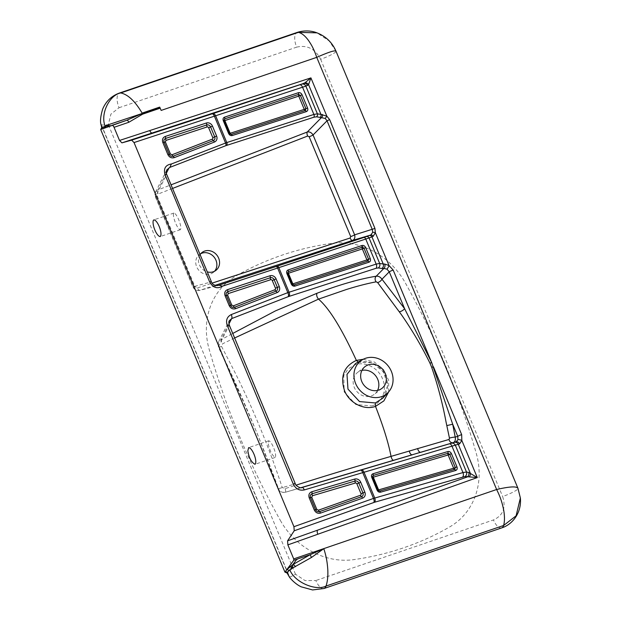 <?xml version="1.0" encoding="UTF-8"?>
<svg xmlns="http://www.w3.org/2000/svg" width="621" height="621" viewBox="0 0 621 621"><rect width="100%" height="100%" fill="white"/><g stroke="black" fill="none" stroke-linecap="round" stroke-linejoin="round"><path stroke-width="0.47" stroke-dasharray="3.1 2.33" d="M280.327 520.351C295.441 547.582 325.59 563.689 353.854 559.622C370.954 557.223 387.551 553.28 403.65 547.792C419.742 542.296 435.088 535.341 449.689 526.926C473.963 512.93 484.753 483.177 476.307 453.509C459.4 394.234 435.694 337.281 405.179 282.648C389.895 255.309 360.11 239.395 331.661 243.385C314.56 245.776 297.956 249.72 281.864 255.208C265.765 260.704 250.418 267.659 235.825 276.073C211.559 290.046 200.754 319.854 209.207 349.491C226.106 408.765 249.813 465.719 280.327 520.351M200.785 253.679A11.318 10.076 52 0 0 199.341 254.594A11.318 10.076 52 0 0 196.663 266.805A11.318 10.076 52 0 0 213.282 272.44A11.318 10.076 52 0 0 214.524 271.261M215.091 285.35L199.807 290.341C196.741 291.008 194.482 289.813 193.038 286.762L155.491 196.562L166.614 174.641L211.264 281.911L193.038 286.762A3.594 0.481 157.4 0 0 192.906 287.011A3.594 0.481 157.4 0 0 194.924 286.63L197.431 287.927A3.594 1.56 -108.1 0 0 199.807 290.341L217.948 285.52M173.438 213.694C172.886 218.204 177.559 229.335 180.362 229.692C182.473 227.139 176.799 213.143 173.88 213.05L173.438 213.694M234.645 337.979L222.59 343.786L221.518 346.363L226.362 355.763C248.338 397.269 266.96 441.174 282.229 487.501L285.132 488.618L296.108 485.125M363.223 359.28L374.354 362.02L383.53 369.658L388.699 380.448L388.645 391.898M377.568 390.415A13.778 12.265 -128 0 1 374.486 394.195A13.778 12.265 -128 0 1 354.265 387.341A13.778 12.265 -128 0 1 357.525 372.484A13.778 12.265 -128 0 1 361.942 370.403M371.94 405.955C382.295 402.68 387.411 389.809 382.552 378.864C378.205 367.702 365.008 361.104 354.816 364.822L348.133 368.89L343.762 375.48L344.197 391.936L355.872 404.558L371.94 405.955M229.296 320.739L229.18 325.42L295.161 483.93L278.487 488.696C260.478 439.482 240.459 392.115 218.437 346.596L229.18 325.42A3.594 0.481 157.4 0 0 229.312 325.179M268.28 443.852C269.778 450.815 272.076 455.34 275.165 457.429C277.269 454.875 271.618 440.902 268.683 440.794L268.28 443.852M300.968 487.671L285.45 492.228L301.93 487.516M285.132 488.618A3.594 0.66 73.6 0 1 285.497 492.212C282.252 492.888 279.916 491.716 278.487 488.696L282.229 487.501M295.293 483.689A3.594 0.481 157.4 0 1 295.161 483.93C296.76 486.841 299.027 488.036 301.969 487.501L285.497 492.212M221.518 346.363A3.594 0.8 155.5 0 1 218.344 346.937L218.344 346.937A3.594 0.8 155.5 0 1 218.437 346.596L218.437 342.148L220.913 339.788A3.594 0.458 -117 0 0 222.59 343.786M110.678 125.807L105.065 127.895A1.7 1.281 -109.7 0 1 105.05 127.903L116.569 123.758M290.372 566.577L291.482 565.77L291.544 566.989M324.022 588.506A11.978 5.216 71.2 0 1 315.856 580.526L305.043 580.581L295.487 574.223C291.001 576.73 289.006 577.569 289.518 576.746L100.982 123.835C100.656 125.077 103.109 125.341 108.341 124.627L110.895 114.14L119.053 107.728A11.978 5.216 71.2 0 1 119.488 93.034M110.88 125.729L126.847 120.257L112.417 125.287M200.086 254.587A11.318 10.076 52 0 0 199.349 264.709A11.318 10.076 52 0 0 207.282 271.874M520.367 497.98L517.93 488.246M335.992 51.155L329.13 40.908L316.943 32.843M161.142 110.422A35.933 15.641 -108.8 0 0 159.675 107.107M119.053 107.728L296.667 47.142A11.978 5.216 71.2 0 1 297.102 32.447M296.667 47.142C307.162 44.735 315.15 48.78 320.63 59.274A11.978 1.615 157.4 0 0 336.008 51.427L518.015 488.673A11.978 1.615 157.4 0 1 502.637 496.521C506.169 507.683 503.111 515.484 493.478 519.94L315.856 580.526M501.644 527.92A11.978 5.216 71.2 0 1 493.478 519.94M290.496 566.569L291.482 565.77M157.377 196.422A3.594 0.481 157.4 0 1 155.359 196.803A3.594 0.481 157.4 0 1 155.491 196.562L155.483 192.137L157.881 189.941A3.594 1.584 -111.2 0 0 158.27 193.969L157.377 196.422L194.924 286.63M155.491 192.122L166.731 169.968L166.614 174.641A2.996 0.404 157.4 0 0 166.723 174.439M211.381 281.701A2.996 0.404 157.4 0 1 211.264 281.911C212.894 284.884 215.2 286.064 218.188 285.443L199.807 290.341M320.63 59.274L502.637 496.521M295.487 574.223L108.341 124.627M382.637 398.309L387.667 385.796L383.576 371.894L372.181 362.695L358.464 362.268L355.499 363.588L357.859 362.268M228.947 323.968L220.913 339.788L232.751 333.446M172.553 188.435L158.27 193.969M197.431 287.927L212.172 283.106M166.358 173.228L157.881 189.941L171.054 184.833M372.383 476.672A1.793 1.793 0 0 0 372.522 477.293L377.816 490.008A1.793 1.793 0 0 0 378.701 490.939M230.267 134.33A1.793 1.793 0 0 1 229.374 133.399L224.103 120.707M292.072 283.983L287.678 273.473A1.793 1.793 0 0 1 287.546 272.852M292.033 283.898L292.049 283.944A1.793 1.793 0 0 0 292.933 284.899M358.464 362.268L358.364 362.315C370.652 359.691 379.788 364.426 385.788 376.52C389.67 384.182 386.324 395.701 382.621 398.317M365.024 366.623L357.525 372.484M381.985 388.335L374.486 394.195M285.45 492.228C281.468 492.624 279.085 491.49 278.309 488.82L257.187 433.427L244.053 403.145L218.344 346.937L218.445 342.132L229.304 320.723M101.13 124.79L288.92 575.923M202.027 252.499L199.341 254.594M215.968 270.337L213.282 272.44M223.948 120.063A1.793 1.793 0 0 0 224.08 120.684M275.173 457.436L255.021 464.306M268.676 440.786L248.633 447.625M180.377 229.692L160.226 236.57M173.88 213.05L153.837 219.881M155.483 192.145C154.893 192.999 154.846 194.552 155.351 196.795L192.898 287.003C194.598 289.883 196.818 291.024 199.566 290.418"/><path stroke-width="0.93" d="M232.751 333.446L275.468 310.88L316.966 293.267C339.485 284.697 359.233 279.015 376.194 276.221C378.391 275.926 380.324 276.927 381.977 279.217L404.62 308.722L431.688 362.594L452.693 424.221L455.209 437.091C455.744 439.947 455.069 441.803 453.198 442.649L300.968 487.671M399.466 311.657A3.594 1.164 -33 0 0 404.62 308.722L389.258 271.819A3.594 0.481 -22.6 0 1 393.171 270.065L431.688 362.594A3.594 0.45 156.4 0 1 429.918 363.083C421.488 345.967 411.925 329.751 401.236 314.451L377.599 282.532L376.171 281.833C367.267 283.525 357.3 286.095 346.262 289.549L318.488 299.136L234.645 337.979M214.524 271.261A11.318 10.076 52 0 0 214.253 257.311A11.318 10.076 52 0 0 200.785 253.679M248.664 447.617C252.297 447.617 257.847 461.442 255.021 464.306C251.396 462.397 248.998 457.91 247.833 450.83L248.664 447.617M293.935 526.701L373.5 498.422L462.963 472.565L466.487 472.007L468.7 472.457L477.285 477.572L287.865 544.889L287.585 540.821L294.222 530.776L293.935 526.701L274.653 480.375L134.035 142.558L131.621 140.152L121.933 142.861L119.519 140.455L114.047 127.313A2.996 1.304 -108.8 0 0 112.005 125.318L126.769 120.28A2.996 1.304 71.2 0 1 128.811 122.275L114.047 127.313M289.673 569.736L287.081 573.02L289.378 577.018C290.651 579.005 295.844 584.4 301.193 586.822L312.573 589.95L324.022 588.506A11.978 5.216 71.2 0 0 326.002 586.069C327.515 581.753 328.113 576.241 327.787 569.527C327.306 562.742 326.475 557.27 324.115 549.624L323.805 548.677L311.447 557.472L292.538 568.083L289.914 570.171C295.231 582.847 316.423 591.161 326.002 586.069L503.623 525.482L516.09 515.826L520.367 497.988L517.93 488.246L335.984 51.155C332.181 42.414 325.831 36.313 316.951 32.843L298.359 32.37C301.581 33.037 304.903 35.645 308.311 40.21C311.649 45.069 313.939 49.082 316.741 57.349L161.142 110.422L160.202 108.17L142.651 114.155L142.302 113.441L159.853 107.456A2.399 1.04 -108.8 0 1 159.675 107.107L142.124 113.1C135.099 101.192 127.973 94.47 120.738 92.948C109.832 94.796 99.958 113.612 105.182 126.366L105.648 125.621L142.302 113.441L126.754 120.288L100.68 129.486L284.938 572.127L293.78 560.282L293.702 558.908L496.629 489.511L316.741 57.349C329.324 51.807 335.744 49.835 336.008 51.427M287.865 544.889L293.702 558.908M160.202 236.578C156.756 236.368 152.091 225.307 153.224 220.587L153.837 219.881C157.47 219.795 163.051 233.682 160.226 236.57L160.202 236.578M355.639 383.576A20.959 18.661 -128 0 1 362.734 359.543A20.959 18.661 -128 0 1 388.21 365.994A20.959 18.661 -128 0 1 388.296 392.278A20.959 18.661 -128 0 1 355.639 383.576M361.764 381.488A13.778 12.265 -128 0 1 365.024 366.623A13.778 12.265 -128 0 1 383.173 369.93A13.778 12.265 -128 0 1 381.985 388.335A13.778 12.265 -128 0 1 361.764 381.488M296.108 485.125L297.723 484.628C329.992 474.428 361.096 465.02 391.044 456.381L449.068 439.451L449.457 438.139L446.088 422.195C442.556 403.347 437.735 385.028 431.649 367.236L429.918 363.083M388.645 391.898L383.879 400.887L375.503 406.382C364.201 410.597 349.359 403.068 344.546 390.718C339.982 376.326 343.925 366.227 356.369 360.405L363.223 359.28M361.942 370.403A13.778 12.265 -128 0 1 375.666 375.79A13.778 12.265 -128 0 1 377.568 390.415M457.956 439.684A3.594 1.444 21.1 0 1 461.845 440.483L477.285 477.572L465.051 476.509A3.594 3.26 101.5 0 0 466.487 472.007L455.348 445.249A3.594 3.361 -106.8 0 0 451.288 443.254L456.031 441.826L457.956 439.684L457.747 436.353A3.594 0.481 -22.6 0 1 461.659 434.599L461.845 440.483L459.571 443.899L362.765 472.635A3.594 1.545 -106.5 0 0 360.459 470.19L412.391 454.789A3.594 1.941 -106.5 0 1 409.309 450.939M377.599 282.532A3.594 1.537 -39.8 0 0 381.977 279.217L389.258 271.819L386.976 269.149L383.863 268.435A3.594 2.81 -98.6 0 0 384.709 264.041L389.025 265.532L393.171 270.065M229.304 320.731C228.73 321.437 228.73 322.92 229.312 325.179L295.293 483.697C295.223 485.599 300.882 488.843 301.93 487.516L301.969 487.501A3.594 1.545 73.5 0 1 304.274 489.938C299.392 490.854 295.728 488.898 293.267 484.07L227.286 325.551C225.617 320.444 226.952 316.78 231.276 314.568A3.594 1.584 68.8 0 1 231.664 318.604L229.304 320.723M287.081 573.02L284.938 572.127M284.954 572.12L284.961 572.088A1.7 1.591 -161.4 0 1 287.135 572.787M287.298 568.968L290.372 566.577A2.267 1.258 -126.4 0 1 291.544 566.989A2.267 1.258 -126.4 0 1 292.538 568.083L292.817 564.613L310.197 554.685L323.813 548.7M119.488 93.034A11.978 5.216 71.2 0 1 120.738 92.948L298.359 32.37A11.978 5.216 71.2 0 0 297.102 32.447L119.488 93.034C111.555 95.906 105.943 101.277 102.651 109.156C100.641 115.933 100.059 120.948 100.905 124.208L101.72 127.538L105.182 126.366L104.569 128.073M100.905 124.208L101.13 124.79M289.378 577.018L288.92 575.923M142.651 114.155L128.811 122.275M110.88 125.729L105.648 125.621L105.795 126.234L110.678 125.807M105.104 127.856A1.7 1.133 -109.6 0 0 105.523 126.242L105.795 126.234A1.7 1.281 -109.7 0 1 105.252 127.802M295.441 566.709A2.996 1.405 55.7 0 0 292.817 564.613L290.372 566.577M207.282 271.874A11.318 10.076 52 0 0 215.968 270.337A11.318 10.076 52 0 0 216.939 255.215A11.318 10.076 52 0 0 202.027 252.499A11.318 10.076 52 0 0 200.086 254.587M311.447 557.472L310.197 554.685L297.847 558.892L296.465 559.731L292.817 564.613M376.171 281.833A3.594 2.732 -100.1 0 1 376.194 276.221L383.863 268.435L381.876 268.497A3.594 3.276 -80.9 0 0 383.235 264.018L384.709 264.041M381.876 268.497L378.305 267.923L376.109 268.272L288.229 296.667A3.594 1.584 -111.2 0 0 287.841 292.631L376.179 264.088L379.672 263.451L369.06 237.952A2.399 2.243 -110.3 0 0 366.305 236.64L370.745 235.025L372.678 232.409A2.399 0.885 13.2 0 1 375.348 232.681L373.159 236.391L369.06 237.952L222.473 286.18C217.319 289.153 213.057 287.764 209.688 282.019L165.039 174.749C163.385 168.532 165.512 164.945 171.412 163.983L169.836 167.391L166.731 169.968C166.094 172.296 166.086 173.787 166.731 174.439A2.996 0.404 157.4 0 0 165.039 174.749M518.015 488.673C517.332 486.088 510.206 486.367 496.629 489.511C500.573 497.429 502.024 502.428 503.507 509.127C504.749 515.756 504.788 521.213 503.623 525.482A11.978 5.216 71.2 0 1 501.644 527.92L324.022 588.506M217.567 285.598L219.011 285.186L222.473 286.18M377.84 490.031L378.6 489.891A1.793 1.017 -106.1 0 0 379.61 491.032L454.65 469.375L455.302 467.566L449.79 454.324L447.982 453.276A1.793 1.017 -106.5 0 0 448.129 454.991L373.306 477.176L378.6 489.891L453.64 468.234A1.793 1.017 -106.1 0 0 454.65 469.375A1.793 1.017 73.9 0 1 455.659 470.516L380.619 492.174C379.074 492.437 377.879 491.739 377.032 490.07L371.738 477.355C371.164 475.57 371.591 474.366 373.019 473.745L447.842 451.56C449.387 451.281 450.59 451.979 451.444 453.656L456.963 466.899C457.537 468.7 457.103 469.903 455.659 470.516M447.842 451.56A1.793 1.017 73.5 0 1 447.982 453.276L373.167 475.461L372.522 477.27L377.816 489.985L379.61 491.032A1.793 1.017 73.9 0 1 380.619 492.174M372.383 476.672L372.491 477.2M373.019 473.745A1.793 1.017 73.5 0 1 373.167 475.461A1.793 1.017 -106.5 0 0 373.306 477.176L372.522 477.293L372.39 476.672M229.397 133.422L230.158 133.29A1.793 1.025 -107.9 0 0 231.198 134.415L305.299 110.499L305.92 108.698L300.401 95.448L298.569 94.415A1.793 1.025 -108.3 0 0 298.74 96.115L224.864 120.575L230.158 133.29L304.259 109.366A1.793 1.025 -107.9 0 0 305.299 110.499A1.793 1.025 72.1 0 1 306.339 111.625L232.238 135.549C230.678 135.852 229.46 135.161 228.59 133.461L223.296 120.753C222.722 118.999 223.133 117.804 224.515 117.159L298.398 92.708C299.959 92.389 301.185 93.08 302.062 94.78L307.581 108.031C308.148 109.793 307.737 110.988 306.339 111.625M298.398 92.708A1.793 1.025 71.7 0 1 298.569 94.415L224.693 118.867L224.08 120.66L229.374 133.375L230.251 134.322M228.59 133.461L231.198 134.415A1.793 1.025 72.1 0 1 232.238 135.549M223.296 120.753L224.08 120.637L223.948 120.063L224.057 120.598M224.515 117.159A1.793 1.025 71.7 0 1 224.693 118.867A1.793 1.025 -108.3 0 0 224.864 120.575L224.103 120.707M288.113 269.949L361.996 245.497C363.564 245.179 364.783 245.869 365.66 247.569L370.248 258.592C370.822 260.354 370.411 261.557 369.014 262.194L294.913 286.11C293.353 286.421 292.134 285.722 291.265 284.03L286.894 273.543C286.328 271.788 286.731 270.593 288.113 269.949A1.793 1.025 71.7 0 1 288.291 271.656A1.793 1.025 -108.3 0 0 288.462 273.364L292.833 283.851L366.933 259.927A1.793 1.025 -107.9 0 0 367.974 261.061L368.595 259.26L364.007 248.245L362.167 247.205L288.291 271.656L287.678 273.45L292.049 283.944L292.926 284.892L292.049 283.944M286.894 273.543L287.678 273.426L287.546 272.852L287.655 273.387M361.996 245.497A1.793 1.025 71.7 0 1 362.167 247.205A1.793 1.025 -108.3 0 0 362.346 248.912L287.709 273.496M292.072 283.983L292.833 283.851A1.793 1.025 -107.9 0 0 293.873 284.985L367.974 261.061A1.793 1.025 72.1 0 1 369.014 262.194M292.941 284.892L293.873 284.985A1.793 1.025 72.1 0 1 294.913 286.11M372.678 232.409L372.336 229.599L327.042 120.792L325.241 118.44L320.048 117.385A2.399 2.181 -80.9 0 0 320.956 114.396L326.856 116.181L329.65 119.62L374.944 228.427L375.348 232.681L389.025 265.532A3.594 0.761 -62.9 0 1 386.976 269.149M119.519 140.455L310.911 77.881L308.575 84.658A3.594 3.284 -148.9 0 0 305.027 82.748L310.911 77.881L326.856 116.181L325.241 118.44M212.172 283.106L350.135 238.006L350.718 236.593A3.594 0.481 157.4 0 0 354.63 234.839C355.282 237.595 354.583 239.45 352.511 240.42L215.091 285.35M171.054 184.833L307.271 132.001C309.607 131.567 311.54 132.56 313.062 134.982L354.63 234.839L374.944 228.427M171.412 163.983L226.774 142.566L313.884 114.443L317.393 113.829L320.956 114.396L308.575 84.658L305.858 86.125L134.035 142.558M454.246 442.362A3.594 3.361 73.2 0 1 458.306 444.357L470.283 473.148A3.594 2.934 122.8 0 1 469.103 476.928M449.068 439.451A3.594 3.105 -106.7 0 0 453.198 442.649L456.031 441.826A3.594 2.849 73.4 0 1 459.571 443.899M378.305 267.923A3.594 3.276 -80.9 0 0 379.672 263.451L383.235 264.018L371.94 236.888A2.399 2.243 69.7 0 0 369.192 235.576M350.135 238.006A3.594 1.56 -108.1 0 0 352.511 240.42L370.745 235.025A2.399 1.917 71.1 0 1 373.159 236.391M350.718 236.593L309.149 136.744A3.594 0.481 157.4 0 0 313.062 134.982L327.042 120.792L329.65 119.62M309.149 136.744L307.659 136.038A3.594 1.584 -111.2 0 1 307.271 132.001L321.694 117.353A2.399 1.902 -97.8 0 0 322.291 114.419M320.048 117.385L316.485 116.818A2.399 2.181 -80.9 0 0 317.393 113.829L305.858 86.125A3.594 3.369 -110.3 0 0 301.728 84.153L305.027 82.748M307.62 85.481A3.594 3.369 -110.3 0 0 303.49 83.501L121.933 142.861M468.7 472.457A3.594 3.26 101.5 0 1 467.271 476.959L287.585 540.821M159.853 107.456A2.996 1.304 71.2 0 1 160.202 108.17M100.773 129.455L101.72 127.538M288.672 570.637A1.7 1.273 -133.7 0 0 286.755 569.69L290.496 566.569M291.544 566.989L290.799 568.828M101.937 127.468A1.7 1.638 -111.1 0 1 100.975 129.378M103.808 126.839A1.7 1.358 -109.8 0 1 103.063 128.609M229.312 325.179A3.594 0.481 157.4 0 0 227.286 325.551M295.293 483.689A3.594 0.481 157.4 0 0 293.267 484.07M166.731 174.439L211.381 281.709A2.996 0.404 157.4 0 0 209.688 282.019M417.692 448.471A3.594 2.166 -106.5 0 0 420.976 452.243L451.288 443.254M449.457 438.139A3.594 0.458 170.4 0 1 455.209 437.091L457.747 436.353L452.693 424.221L446.895 425.579M362.734 359.543L355.499 363.588L346.992 374.401L347.97 389.103L359.512 401.577L375.402 402.959L382.621 398.317M393.807 460.301C392.573 460.254 391.657 458.95 391.044 456.381C388.474 442.952 383.289 426.285 375.503 406.382L375.402 402.959M358.464 362.268L356.369 360.405C341.705 328.493 329.083 308.07 318.488 299.136C316.826 297.055 316.322 295.107 316.966 293.267M288.229 296.667L231.664 318.604L228.947 323.968M301.891 487.524L360.459 470.19M431.649 367.236A3.594 0.512 158.4 0 0 433.45 366.832L461.659 434.599M316.485 116.818L313.838 117.229L225.811 145.679A2.399 1.056 -111.2 0 0 225.547 142.993L214.431 116.274A3.594 1.56 -108.1 0 0 212.048 113.86L301.728 84.153M174.214 157.641L214.416 142.046A5.015 4.463 52 0 0 216.62 136.061L212.498 126.164A5.015 4.463 52 0 0 206.366 123.012L165.264 136.449C162.741 137.59 161.934 139.616 162.834 142.519L167.856 154.575C169.331 157.346 171.45 158.371 174.214 157.641A2.399 1.056 -111.2 0 0 173.119 156.205C171.38 156.655 170.045 156.018 169.129 154.287L164.107 142.225C163.54 140.408 164.053 139.143 165.636 138.421L206.739 124.984A2.399 1.04 -108.1 0 0 207.111 126.956A1.273 1.133 -128 0 1 208.672 127.755L212.793 137.652A1.273 1.133 -128 0 1 212.235 139.174L172.025 154.769L170.395 153.992L165.38 141.937L166.009 140.393L207.111 126.956M231.276 314.568L287.841 292.631L277.649 268.148A2.399 1.04 -108.1 0 0 276.066 266.533L366.305 236.64M235.569 308.715C232.805 309.444 230.686 308.427 229.211 305.648L225.074 295.712C224.165 292.809 224.981 290.791 227.503 289.65L269.956 275.771A5.015 4.463 -128 0 1 276.089 278.914L279.295 286.623A5.015 4.463 -128 0 1 277.09 292.615L235.569 308.715A2.399 1.056 -111.2 0 0 234.474 307.279L275.996 291.171A2.399 1.056 68.8 0 1 274.901 289.735L233.38 305.842A2.399 1.056 -111.2 0 0 234.474 307.279C232.766 307.752 231.431 307.108 230.484 305.361L231.749 305.066L227.62 295.13L226.347 295.425L230.484 305.361L229.211 305.648M465.051 476.509L374.595 502.234L294.222 530.776M131.621 140.152L212.048 113.86M304.274 489.938L362.765 472.635L373.5 498.422A3.594 1.568 70.4 0 1 373.819 502.482M317.82 534.246A3.594 1.568 70.4 0 1 317.502 530.187M149.777 130.557A3.594 1.56 -108.1 0 0 152.161 132.979M297.847 558.892L293.78 560.282M307.659 136.038L172.553 188.435M313.838 117.229A2.399 1.366 -107.9 0 0 313.884 114.443L302.512 87.119A3.594 2.049 -108.3 0 0 299.671 84.86M212.824 113.604A3.594 2.049 -108.3 0 1 215.666 115.871L226.774 142.566A2.399 1.366 -107.9 0 1 226.727 145.353M376.109 268.272A3.594 2.049 -107.9 0 0 376.179 264.088L365.73 238.992A2.399 1.366 -108.3 0 0 363.836 237.486M276.989 266.23A2.399 1.366 -108.3 0 1 278.883 267.744L289.068 292.212A3.594 2.049 -107.9 0 1 288.99 296.396M361.243 469.965A3.594 2.042 -106.5 0 1 364.015 472.247L374.742 498.026A3.594 2.034 73.9 0 1 374.595 502.234M462.816 476.773A3.594 2.034 73.9 0 0 462.963 472.565L451.972 446.165A3.594 2.042 -106.5 0 0 449.2 443.875M217.715 285.575L218.188 285.443M219.011 285.186L276.066 266.533M169.091 167.841L166.358 173.228M225.811 145.679L169.836 167.391M320.521 513.109L362.532 498.174A5.015 4.463 52 0 0 364.845 492.15L360.723 482.245A5.015 4.463 52 0 0 354.707 479.07L311.765 491.77C309.157 492.872 308.311 494.906 309.227 497.871L314.273 510.004C315.709 512.721 317.797 513.761 320.521 513.109A2.399 1.048 -109.6 0 0 319.466 511.657C317.75 512.061 316.438 511.417 315.546 509.709L310.492 497.584C309.926 495.729 310.461 494.448 312.099 493.757L355.033 481.05A2.399 1.032 -106.5 0 0 355.367 483.029A1.273 1.133 -128 0 1 356.896 483.837L361.018 493.742A1.273 1.133 -128 0 1 360.428 495.271L318.418 510.206L316.819 509.422L311.765 497.289L312.425 495.737L355.367 483.029M227.62 295.13L228.249 293.586A2.399 1.04 71.9 0 1 227.876 291.622C226.3 292.312 225.788 293.578 226.347 295.425L225.074 295.712M233.38 305.842L231.749 305.066M228.249 293.586L270.702 279.706A1.273 1.133 -128 0 1 272.254 280.506L275.468 288.214A1.273 1.133 -128 0 1 274.901 289.735M277.09 292.615A2.399 1.056 -111.2 0 0 275.996 291.171A3.144 2.802 52 0 0 277.377 287.422L274.171 279.714A3.144 2.802 52 0 0 270.329 277.742L227.876 291.622A2.399 1.04 -108.1 0 0 227.503 289.65M269.956 275.771A2.399 1.04 -108.1 0 1 270.329 277.742A2.399 1.04 -108.1 0 0 270.702 279.706M279.295 286.623L275.468 288.214M276.089 278.914L272.254 280.506M354.707 479.07A2.399 1.032 -106.5 0 1 355.033 481.05A3.144 2.802 -128 0 1 358.814 483.045L362.936 492.942A3.144 2.802 -128 0 1 361.484 496.722L319.466 511.657A2.399 1.048 -109.6 0 1 318.418 510.206M362.532 498.174A2.399 1.048 -109.6 0 0 361.484 496.722A2.399 1.048 70.4 0 1 360.428 495.271M364.845 492.15L361.018 493.742M316.819 509.422L314.273 510.004M360.723 482.245L356.896 483.837M311.765 497.289L309.227 497.871M312.425 495.737A2.399 1.032 73.5 0 1 312.099 493.757A2.399 1.032 -106.5 0 0 311.765 491.77M206.366 123.012A2.399 1.04 -108.1 0 1 206.739 124.984A3.144 2.802 -128 0 1 210.589 126.956L214.711 136.853A3.144 2.802 -128 0 1 213.321 140.61L173.119 156.205A2.399 1.056 -111.2 0 1 172.025 154.769M214.416 142.046A2.399 1.056 -111.2 0 0 213.321 140.61A2.399 1.056 68.8 0 1 212.235 139.174M170.395 153.992L167.856 154.575M216.62 136.061L212.793 137.652M165.38 141.937L162.834 142.519M212.498 126.164L208.672 127.755M166.009 140.393A2.399 1.04 71.9 0 1 165.636 138.421A2.399 1.04 -108.1 0 0 165.264 136.449M456.963 466.899L453.64 468.234L448.129 454.991L451.444 453.656M370.248 258.592L366.933 259.927L362.346 248.912L365.66 247.569M307.581 108.031L304.259 109.366L298.74 96.115L302.062 94.78M229.366 133.352L224.08 120.66M377.032 490.07L377.809 489.961L372.522 477.246L371.738 477.355M291.265 284.03L292.041 283.921L287.678 273.45M388.296 392.278L382.629 398.309M297.102 32.447C305.377 29.754 312.922 31.19 316.92 32.835M520.367 497.988C521.772 512.581 512.635 524.497 501.644 527.92M378.701 490.939L377.809 489.961M217.94 285.52C214.229 285.544 212.04 284.278 211.381 281.709"/></g></svg>
